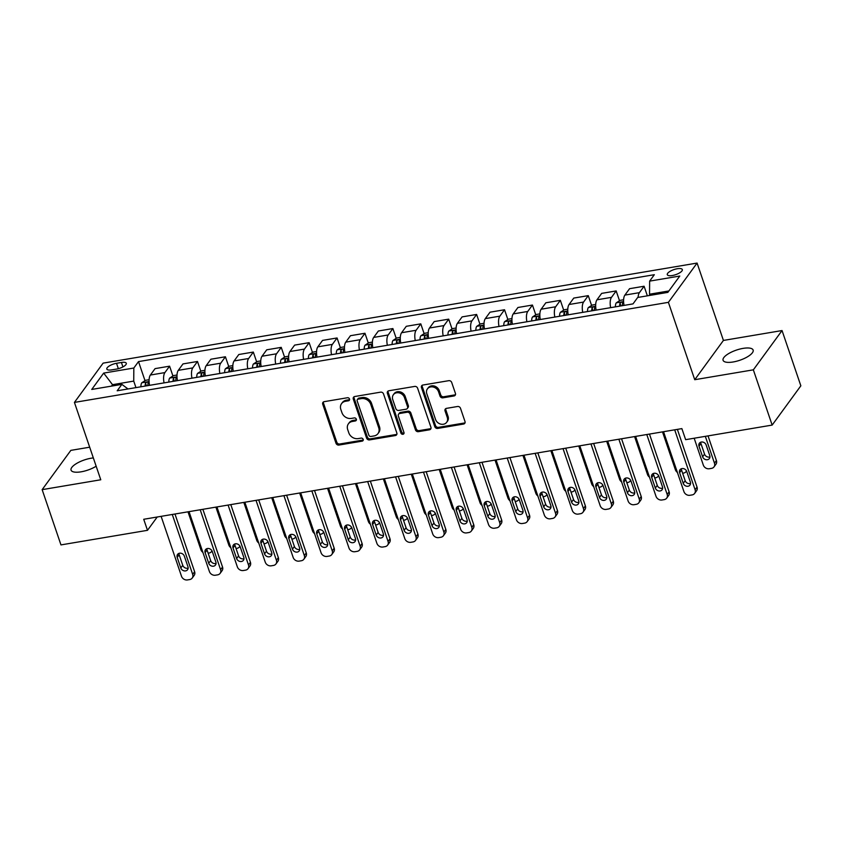 <?xml version="1.0" encoding="UTF-8"?>
<svg xmlns="http://www.w3.org/2000/svg" width="843" height="843" viewBox="0 0 843 843"><rect width="100%" height="100%" fill="white"/><g stroke="black" fill="none" stroke-linecap="round" stroke-linejoin="round"><path stroke-width="1.26" d="M349.508 399.002A1.707 1.444 -143.9 0 0 347.464 397.738L324.176 401.668A2.434 2.065 -143.9 0 0 322.721 404.208L336.009 443.26A2.434 2.065 -143.9 0 0 338.939 445.062L362.227 441.131A1.707 1.444 -143.9 0 0 361.194 438.097L358.18 438.602A7.787 6.607 -143.9 0 1 348.802 432.838L347.695 429.593A7.787 6.607 -143.9 0 1 348.422 423.808A7.787 6.607 -143.9 0 1 352.353 421.468L355.367 420.952A1.707 1.444 -143.9 0 0 354.323 417.917L351.31 418.423A7.787 6.607 -143.9 0 1 341.942 412.67L340.825 409.413A7.787 6.607 -143.9 0 1 341.552 403.639A7.787 6.607 -143.9 0 1 345.482 401.289L348.496 400.783A1.707 1.444 -143.9 0 0 349.508 399.002M743.073 348.38A15.88 5.364 -18.8 0 0 723.083 360.298A15.88 5.364 -18.8 0 0 733.147 361.974A15.88 5.364 -18.8 0 0 753.136 350.066A15.88 5.364 -18.8 0 0 743.073 348.38M93.331 457.928A15.88 5.364 -18.8 0 0 91.044 458.234A15.88 5.364 -18.8 0 0 71.054 470.141A15.88 5.364 -18.8 0 0 81.118 471.817A15.88 5.364 -18.8 0 0 96.155 466.221M677.287 268.738A7.935 2.677 -18.8 0 0 667.287 274.692A7.935 2.677 -18.8 0 0 672.324 275.524A7.935 2.677 -18.8 0 0 682.324 269.57A7.935 2.677 -18.8 0 0 677.287 268.738M453.987 395.968A2.434 2.065 -143.9 0 0 455.441 393.428L451.711 382.48A2.434 2.065 -143.9 0 0 448.771 380.678L422.912 385.03A2.434 2.065 -143.9 0 0 421.458 387.569L434.756 426.621A2.434 2.065 -143.9 0 0 437.686 428.423L463.545 424.061A2.434 2.065 -143.9 0 0 464.999 421.532L460.499 408.297A2.434 2.065 -143.9 0 0 457.57 406.495L446.495 408.36A2.434 2.065 -143.9 0 0 445.041 410.899L447.275 417.454A6.512 5.522 -143.9 0 1 446.674 422.29A6.512 5.522 -143.9 0 1 440.71 424.113A6.512 5.522 -143.9 0 1 435.546 419.435L426.8 393.723A6.512 5.522 -143.9 0 1 427.401 388.897A6.512 5.522 -143.9 0 1 433.376 387.063A6.512 5.522 -143.9 0 1 438.529 391.753L439.983 396.031A2.434 2.065 -143.9 0 0 442.912 397.833L453.987 395.968L454.756 394.903A2.434 2.065 -143.9 0 0 455.494 394.629M694.737 379.708L753.347 369.835L772.156 425.083L800.85 385.809L782.041 330.551L723.42 340.435L697.087 263.069L668.394 302.342L694.737 379.708L723.42 340.435M89.674 447.201L70.844 450.373L42.15 489.646L100.77 479.772L74.426 402.406L668.394 302.342M42.15 489.646L60.959 544.905L147.493 530.321L157.219 517.001M772.156 425.083L685.633 439.667L681.871 428.613L143.721 519.277L147.493 530.321M383.544 393.955A2.434 2.065 -143.9 0 0 380.614 392.153L354.745 396.516A2.434 2.065 -143.9 0 0 353.291 399.055L366.589 438.107A2.434 2.065 -143.9 0 0 369.519 439.909L395.378 435.546A2.434 2.065 -143.9 0 0 396.832 433.007L383.544 393.955M388.834 390.773L414.693 386.421A2.434 2.065 -143.9 0 1 417.622 388.212L430.921 427.264A2.434 2.065 -143.9 0 1 429.466 429.804L418.391 431.669A2.434 2.065 -143.9 0 1 415.462 429.867L410.077 414.029A2.434 2.065 -143.9 0 0 407.148 412.238L399.803 413.47A2.434 2.065 -143.9 0 0 398.349 416.01L403.966 432.501A1.707 1.444 -143.9 0 1 400.889 433.017L387.38 393.312A2.434 2.065 -143.9 0 1 388.834 390.773M111.708 369.877L116.619 369.055A7.692 2.603 -18.8 0 0 126.302 363.28A7.692 2.603 -18.8 0 0 121.424 362.469L116.513 363.301A7.692 2.603 -18.8 0 0 106.829 369.065A7.692 2.603 -18.8 0 0 111.708 369.877M697.087 263.069L103.12 363.133L74.426 402.406M127.999 388.971L121.877 384.366L117.188 390.783L633.009 303.891L637.698 297.463L667.846 292.384L679.785 276.04L649.637 281.119L654.326 274.702L138.515 361.594L133.826 368.022L133.731 381.099L135.955 387.622M121.877 384.366L91.739 389.445L103.678 373.091L133.826 368.022M753.347 369.835L782.041 330.551M112.92 385.873L112.519 384.682L111.466 386.115M133.731 381.099L112.519 384.682L103.678 373.091M668.889 290.951L649.542 294.207L649.953 295.398M145.007 380.657L138.515 361.594M172.92 375.957L169.591 366.178L155.07 368.623L150.381 375.04A9.926 4.046 80.4 0 0 149.538 385.335M200.824 371.257L197.494 361.478L182.984 363.923L178.294 370.34A9.926 4.046 80.4 0 0 177.452 380.636M228.738 366.557L225.408 356.768L210.898 359.213L206.208 365.641A9.926 4.046 80.4 0 0 205.365 375.936M256.651 361.847L253.321 352.068L238.811 354.513L234.112 360.941A9.926 4.046 80.4 0 0 233.279 371.226M284.565 357.147L281.235 347.369L266.725 349.813L262.025 356.231A9.926 4.046 80.4 0 0 261.182 366.526M312.479 352.448L309.149 342.669L294.629 345.114L289.939 351.531A9.926 4.046 80.4 0 0 289.096 361.826M340.393 347.748L337.063 337.959L322.542 340.403L317.853 346.831A9.926 4.046 80.4 0 0 317.01 357.126M368.296 343.038L364.966 333.259L350.456 335.704L345.767 342.132A9.926 4.046 80.4 0 0 344.924 352.416M396.21 338.338L392.88 328.559L378.37 331.004L373.681 337.421A9.926 4.046 80.4 0 0 372.838 347.716M424.124 333.638L420.794 323.86L406.284 326.304L401.584 332.722A9.926 4.046 80.4 0 0 400.752 343.017M452.038 328.939L448.708 319.149L434.187 321.594L429.498 328.022A9.926 4.046 80.4 0 0 428.655 338.317M479.952 324.239L476.622 314.45L462.101 316.894L457.412 323.322A9.926 4.046 80.4 0 0 456.569 333.607M507.865 319.529L504.536 309.75L490.015 312.195L485.326 318.612A9.926 4.046 80.4 0 0 484.483 328.907M535.769 314.829L532.439 305.05L517.929 307.495L513.239 313.912A9.926 4.046 80.4 0 0 512.396 324.207M563.682 310.129L560.353 300.34L545.842 302.785L541.153 309.212A9.926 4.046 80.4 0 0 540.31 319.508M591.596 305.429L588.266 295.64L573.756 298.085L569.057 304.513A9.926 4.046 80.4 0 0 568.224 314.797M619.51 300.719L616.18 290.94L601.66 293.385L596.97 299.802A9.926 4.046 80.4 0 0 596.127 310.098M647.361 295.84L644.094 286.241L629.573 288.685L624.884 295.103A9.926 4.046 80.4 0 0 624.041 305.398M169.591 366.178L164.891 372.595A9.926 4.046 80.4 0 0 164.058 382.891M197.494 361.478L192.805 367.896A9.926 4.046 80.4 0 0 191.962 378.191M225.408 356.768L220.718 363.196A9.926 4.046 80.4 0 0 219.875 373.491M253.321 352.068L248.632 358.496A9.926 4.046 80.4 0 0 247.789 368.781M281.235 347.369L276.546 353.786A9.926 4.046 80.4 0 0 275.703 364.081M309.149 342.669L304.46 349.086A9.926 4.046 80.4 0 0 303.617 359.381M337.063 337.959L332.363 344.387A9.926 4.046 80.4 0 0 331.531 354.682M364.966 333.259L360.277 339.687A9.926 4.046 80.4 0 0 359.434 349.971M392.88 328.559L388.191 334.977A9.926 4.046 80.4 0 0 387.348 345.272M420.794 323.86L416.105 330.277A9.926 4.046 80.4 0 0 415.262 340.572M448.708 319.149L444.019 325.577A9.926 4.046 80.4 0 0 443.176 335.872M476.622 314.45L471.932 320.877A9.926 4.046 80.4 0 0 471.089 331.162M504.536 309.75L499.836 316.167A9.926 4.046 80.4 0 0 499.003 326.462M532.439 305.05L527.75 311.467A9.926 4.046 80.4 0 0 526.907 321.763M560.353 300.34L555.663 306.768A9.926 4.046 80.4 0 0 554.82 317.063M588.266 295.64L583.577 302.068A9.926 4.046 80.4 0 0 582.734 312.353M616.18 290.94L611.491 297.358A9.926 4.046 80.4 0 0 610.648 307.653M644.094 286.241L639.405 292.658A9.926 4.046 80.4 0 0 638.109 297.4M649.542 294.207L649.637 281.119M349.592 399.624A1.707 1.444 -143.9 0 1 349.265 399.719L346.252 400.225A7.787 6.607 -143.9 0 0 342.332 402.575L341.552 403.639M348.422 423.808L349.192 422.754A7.787 6.607 -143.9 0 1 353.122 420.404L356.136 419.898A1.707 1.444 -143.9 0 0 356.463 419.803M323.438 401.942A2.434 2.065 -143.9 0 0 323.491 403.144L336.789 442.196A2.434 2.065 -143.9 0 0 339.718 443.998L363.006 440.067A1.707 1.444 -143.9 0 0 363.333 439.983M354.007 396.79A2.434 2.065 -143.9 0 0 354.071 397.991L367.369 437.043A2.434 2.065 -143.9 0 0 370.298 438.845L396.157 434.482A2.434 2.065 -143.9 0 0 396.895 434.208M358.191 399.15A1.707 1.444 -143.9 0 0 357.179 400.92L368.844 435.199A1.707 1.444 -143.9 0 0 370.899 436.463L374.071 435.926A7.787 6.607 -143.9 0 0 378.001 433.576A7.787 6.607 -143.9 0 0 378.728 427.801L370.751 404.377A7.787 6.607 -143.9 0 0 361.373 398.613L358.191 399.15L358.97 398.086A1.707 1.444 -143.9 0 0 358.106 398.602L357.337 399.656M378.001 433.576L378.781 432.522A7.787 6.607 -143.9 0 0 379.498 426.737L378.728 427.801M358.97 398.086L362.142 397.548A7.787 6.607 -143.9 0 1 371.521 403.312L379.498 426.737M398.57 414.208L399.35 413.144A2.434 2.065 -143.9 0 1 400.573 412.406L407.917 411.173A2.434 2.065 -143.9 0 1 410.847 412.975L416.242 428.813A2.434 2.065 -143.9 0 0 419.171 430.615L430.236 428.75A2.434 2.065 -143.9 0 0 430.973 428.465M388.096 391.047A2.434 2.065 -143.9 0 0 388.149 392.248L401.668 431.953A1.707 1.444 -143.9 0 0 404.039 433.123M404.482 397.601A6.512 5.522 -143.9 0 0 399.329 392.912A6.512 5.522 -143.9 0 0 393.354 394.745A6.512 5.522 -143.9 0 0 392.754 399.571L395.841 408.634A2.434 2.065 -143.9 0 0 398.771 410.436L406.115 409.192A2.434 2.065 -143.9 0 0 407.559 406.653L404.482 397.601L405.251 396.537A6.512 5.522 -143.9 0 0 400.098 391.858A6.512 5.522 -143.9 0 0 394.134 393.681L393.354 394.745M407.338 408.465L408.117 407.401A2.434 2.065 -143.9 0 0 408.339 405.599L407.559 406.653M405.251 396.537L408.339 405.599M427.401 388.897L428.181 387.833A6.512 5.522 -143.9 0 1 434.145 385.999A6.512 5.522 -143.9 0 1 439.298 390.688L440.763 394.977A2.434 2.065 -143.9 0 0 443.692 396.768L454.756 394.903M446.674 422.29L447.454 421.226A6.512 5.522 -143.9 0 0 448.054 416.4L447.275 417.454M445.757 408.634A2.434 2.065 -143.9 0 0 445.821 409.835L448.054 416.4M422.174 385.314A2.434 2.065 -143.9 0 0 422.238 386.505L435.525 425.557A2.434 2.065 -143.9 0 0 438.455 427.359L464.324 423.007A2.434 2.065 -143.9 0 0 465.062 422.722M149.095 379.708L145.533 380.319L141.75 382.817A6.575 2.687 80.4 0 0 140.918 386.789M202.889 552.376A4.963 4.204 -143.9 0 1 200.897 549.72L187.989 511.817M147.841 385.62A6.575 2.687 -99.6 0 1 148.178 382.722C147.757 381.689 146.872 381.837 145.502 383.165A6.575 2.687 80.4 0 0 145.165 386.073M208.137 553.177L209.096 553.019A4.963 4.204 -143.9 0 0 211.604 551.522A4.963 4.204 -143.9 0 0 211.993 550.837M172.278 514.462L192.678 574.378A4.963 4.204 -143.9 0 1 192.215 578.056A4.963 4.204 -143.9 0 1 189.717 579.552L187.483 579.931A4.963 4.204 -143.9 0 1 181.508 576.264L161.118 516.348M192.215 578.056L194.153 575.4A4.963 4.204 36.1 0 0 194.617 571.723L174.965 514.009M187.957 566.759A3.973 3.361 36.1 0 1 187.589 569.699A3.973 3.361 36.1 0 1 183.953 570.816A3.973 3.361 36.1 0 1 180.813 567.961L177.199 557.36A3.973 3.361 36.1 0 1 177.567 554.409A3.973 3.361 36.1 0 1 181.203 553.293A3.973 3.361 36.1 0 1 184.343 556.148L187.957 566.759M188.147 568.077A3.973 3.361 36.1 0 1 182.752 565.316L179.137 554.705A3.973 3.361 36.1 0 1 178.948 553.387M177.009 375.009L173.437 375.609L169.654 378.117A6.575 2.687 80.4 0 0 168.832 382.09M230.803 547.676A4.963 4.204 -143.9 0 1 228.811 545.021L215.903 507.117M175.755 380.92A6.575 2.687 -99.6 0 1 176.092 378.012C175.671 376.99 174.775 377.137 173.416 378.465A6.575 2.687 80.4 0 0 173.068 381.373M236.04 548.477L237.009 548.308A4.963 4.204 -143.9 0 0 239.517 546.822A4.963 4.204 -143.9 0 0 239.907 546.138M204.923 370.309L201.351 370.909L197.568 373.407A6.575 2.687 80.4 0 0 196.746 377.379M258.717 542.976A4.963 4.204 -143.9 0 1 256.725 540.321L243.817 502.407M203.658 376.22A6.575 2.687 -99.6 0 1 204.006 373.312C203.584 372.279 202.689 372.437 201.319 373.765A6.575 2.687 80.4 0 0 200.982 376.673M263.954 543.777L264.923 543.609A4.963 4.204 -143.9 0 0 267.421 542.112A4.963 4.204 -143.9 0 0 267.821 541.438M232.837 365.609L229.264 366.21L225.481 368.707A6.575 2.687 80.4 0 0 224.649 372.68M286.631 538.266A4.963 4.204 -143.9 0 1 284.628 535.621L271.731 497.707M231.572 371.521A6.575 2.687 -99.6 0 1 231.92 368.612C231.498 367.58 230.603 367.727 229.233 369.065A6.575 2.687 80.4 0 0 228.896 371.963M291.868 539.067L292.837 538.909A4.963 4.204 -143.9 0 0 295.335 537.413A4.963 4.204 -143.9 0 0 295.724 536.738M200.191 509.762L220.592 569.678A4.963 4.204 -143.9 0 1 220.128 573.356A4.963 4.204 -143.9 0 1 217.631 574.852L215.397 575.221A4.963 4.204 -143.9 0 1 209.422 571.554L189.022 511.638M220.128 573.356L222.067 570.7A4.963 4.204 36.1 0 0 222.531 567.023L202.878 509.309M215.871 562.06A3.973 3.361 36.1 0 1 215.502 565A3.973 3.361 36.1 0 1 211.867 566.117A3.973 3.361 36.1 0 1 208.727 563.261L205.112 552.65A3.973 3.361 36.1 0 1 205.481 549.71A3.973 3.361 36.1 0 1 209.117 548.593A3.973 3.361 36.1 0 1 212.257 551.448L215.871 562.06M216.061 563.377A3.973 3.361 36.1 0 1 210.666 560.606L207.051 549.994A3.973 3.361 36.1 0 1 206.862 548.677M228.105 505.062L248.495 564.979A4.963 4.204 -143.9 0 1 248.042 568.656A4.963 4.204 -143.9 0 1 245.534 570.153L243.311 570.521A4.963 4.204 -143.9 0 1 237.336 566.854L216.936 506.938M248.042 568.656L249.981 566.001A4.963 4.204 36.1 0 0 250.434 562.323L230.792 504.609M243.785 557.36A3.973 3.361 36.1 0 1 243.416 560.3A3.973 3.361 36.1 0 1 239.781 561.417A3.973 3.361 36.1 0 1 236.641 558.561L233.026 547.95A3.973 3.361 36.1 0 1 233.395 545.01A3.973 3.361 36.1 0 1 237.031 543.893A3.973 3.361 36.1 0 1 240.171 546.749L243.785 557.36M243.975 558.677A3.973 3.361 36.1 0 1 238.58 555.906L234.965 545.295A3.973 3.361 36.1 0 1 234.765 543.977M256.019 500.352L276.409 560.268A4.963 4.204 -143.9 0 1 275.956 563.956A4.963 4.204 -143.9 0 1 273.448 565.442L271.214 565.822A4.963 4.204 -143.9 0 1 265.25 562.155L244.849 502.238M275.956 563.956L277.895 561.301A4.963 4.204 36.1 0 0 278.348 557.623L258.706 499.899M271.699 552.65A3.973 3.361 36.1 0 1 271.33 555.6A3.973 3.361 36.1 0 1 267.684 556.717A3.973 3.361 36.1 0 1 264.544 553.862L260.94 543.25A3.973 3.361 36.1 0 1 261.309 540.31A3.973 3.361 36.1 0 1 264.944 539.193A3.973 3.361 36.1 0 1 268.085 542.049L271.699 552.65M271.889 553.977A3.973 3.361 36.1 0 1 266.483 551.206L262.879 540.595A3.973 3.361 36.1 0 1 262.679 539.278M260.75 360.909L257.178 361.51L253.395 364.007A6.575 2.687 80.4 0 0 252.563 367.98M314.544 533.566A4.963 4.204 -143.9 0 1 312.542 530.911L299.644 493.007M259.486 366.81A6.575 2.687 -99.6 0 1 259.823 363.913C259.412 362.88 258.516 363.027 257.147 364.355A6.575 2.687 80.4 0 0 256.809 367.263M319.782 534.367L320.751 534.209A4.963 4.204 -143.9 0 0 323.248 532.713A4.963 4.204 -143.9 0 0 323.638 532.028M283.922 495.652L304.323 555.569A4.963 4.204 -143.9 0 1 303.859 559.246A4.963 4.204 -143.9 0 1 301.362 560.743L299.128 561.122A4.963 4.204 -143.9 0 1 293.164 557.455L272.763 497.539M303.859 559.246L305.798 556.591A4.963 4.204 36.1 0 0 306.262 552.913L286.62 495.199M299.602 547.95A3.973 3.361 36.1 0 1 299.233 550.89A3.973 3.361 36.1 0 1 295.598 552.007A3.973 3.361 36.1 0 1 292.458 549.151L288.843 538.551A3.973 3.361 36.1 0 1 289.212 535.6A3.973 3.361 36.1 0 1 292.858 534.483A3.973 3.361 36.1 0 1 295.998 537.339L299.602 547.95M299.802 549.267A3.973 3.361 36.1 0 1 294.397 546.506L290.782 535.895A3.973 3.361 36.1 0 1 290.593 534.578M288.654 356.199L285.092 356.8L281.309 359.308A6.575 2.687 80.4 0 0 280.477 363.28M342.458 528.867A4.963 4.204 -143.9 0 1 340.456 526.211L327.548 488.308M287.4 362.111A6.575 2.687 -99.6 0 1 287.737 359.202C287.326 358.18 286.43 358.328 285.06 359.655A6.575 2.687 80.4 0 0 284.723 362.564M347.695 529.667L348.665 529.499A4.963 4.204 -143.9 0 0 351.162 528.013A4.963 4.204 -143.9 0 0 351.552 527.328M311.836 490.953L332.237 550.869A4.963 4.204 -143.9 0 1 331.773 554.546A4.963 4.204 -143.9 0 1 329.276 556.043L327.042 556.422A4.963 4.204 -143.9 0 1 321.067 552.745L300.677 492.828M331.773 554.546L333.712 551.891A4.963 4.204 36.1 0 0 334.176 548.213L314.523 490.5M327.516 543.25A3.973 3.361 36.1 0 1 327.147 546.19A3.973 3.361 36.1 0 1 323.512 547.307A3.973 3.361 36.1 0 1 320.372 544.452L316.757 533.84A3.973 3.361 36.1 0 1 317.126 530.9A3.973 3.361 36.1 0 1 320.761 529.783A3.973 3.361 36.1 0 1 323.902 532.639L327.516 543.25M327.716 544.567A3.973 3.361 36.1 0 1 322.311 541.796L318.696 531.195A3.973 3.361 36.1 0 1 318.506 529.868M316.568 351.499L313.006 352.1L309.223 354.597A6.575 2.687 80.4 0 0 308.39 358.57M370.362 524.167A4.963 4.204 -143.9 0 1 368.37 521.511L355.461 483.597M315.314 357.411A6.575 2.687 -99.6 0 1 315.651 354.503C315.229 353.47 314.344 353.628 312.974 354.956A6.575 2.687 80.4 0 0 312.627 357.864M375.609 524.968L376.568 524.799A4.963 4.204 -143.9 0 0 379.076 523.303A4.963 4.204 -143.9 0 0 379.466 522.628M344.481 346.8L340.909 347.4L337.126 349.898A6.575 2.687 80.4 0 0 336.304 353.87M398.275 519.467A4.963 4.204 -143.9 0 1 396.284 516.812L383.375 478.898M343.227 352.711A6.575 2.687 -99.6 0 1 343.565 349.803C343.143 348.77 342.247 348.918 340.888 350.256A6.575 2.687 80.4 0 0 340.54 353.154M403.512 520.257L404.482 520.099A4.963 4.204 -143.9 0 0 406.99 518.603A4.963 4.204 -143.9 0 0 407.38 517.929M372.395 342.1L368.823 342.701L365.04 345.198A6.575 2.687 80.4 0 0 364.218 349.171M426.189 514.757A4.963 4.204 -143.9 0 1 424.198 512.101L411.289 474.198M371.131 348.001A6.575 2.687 -99.6 0 1 371.478 345.103C371.057 344.07 370.161 344.218 368.791 345.546A6.575 2.687 80.4 0 0 368.454 348.454M431.426 515.558L432.396 515.4A4.963 4.204 -143.9 0 0 434.893 513.903A4.963 4.204 -143.9 0 0 435.294 513.218M400.309 337.39L396.737 337.99L392.954 340.498A6.575 2.687 80.4 0 0 392.121 344.471M454.103 510.057A4.963 4.204 -143.9 0 1 452.101 507.402L439.203 469.498M399.045 343.301A6.575 2.687 -99.6 0 1 399.392 340.393C398.971 339.371 398.075 339.518 396.705 340.846A6.575 2.687 80.4 0 0 396.368 343.754M459.34 510.858L460.31 510.689A4.963 4.204 -143.9 0 0 462.807 509.204A4.963 4.204 -143.9 0 0 463.197 508.519M339.75 486.253L360.151 546.169A4.963 4.204 -143.9 0 1 359.687 549.847A4.963 4.204 -143.9 0 1 357.19 551.343L354.956 551.712A4.963 4.204 -143.9 0 1 348.981 548.045L328.591 488.129M359.687 549.847L361.626 547.191A4.963 4.204 36.1 0 0 362.09 543.514L342.437 485.8M355.43 538.551A3.973 3.361 36.1 0 1 355.061 541.491A3.973 3.361 36.1 0 1 351.426 542.607A3.973 3.361 36.1 0 1 348.285 539.752L344.671 529.141A3.973 3.361 36.1 0 1 345.04 526.201A3.973 3.361 36.1 0 1 348.675 525.084A3.973 3.361 36.1 0 1 351.816 527.939L355.43 538.551M355.62 539.868A3.973 3.361 36.1 0 1 350.224 537.096L346.61 526.485A3.973 3.361 36.1 0 1 346.42 525.168M367.664 481.543L388.065 541.459A4.963 4.204 -143.9 0 1 387.601 545.147A4.963 4.204 -143.9 0 1 385.103 546.633L382.87 547.012A4.963 4.204 -143.9 0 1 376.895 543.345L356.494 483.429M387.601 545.147L389.54 542.492A4.963 4.204 36.1 0 0 390.003 538.814L370.351 481.09M383.344 533.84A3.973 3.361 36.1 0 1 382.975 536.791A3.973 3.361 36.1 0 1 379.339 537.908A3.973 3.361 36.1 0 1 376.199 535.052L372.585 524.441A3.973 3.361 36.1 0 1 372.954 521.501A3.973 3.361 36.1 0 1 376.589 520.384A3.973 3.361 36.1 0 1 379.729 523.24L383.344 533.84M383.533 535.168A3.973 3.361 36.1 0 1 378.138 532.397L374.524 521.785A3.973 3.361 36.1 0 1 374.334 520.468M395.578 476.843L415.968 536.759A4.963 4.204 -143.9 0 1 415.515 540.437A4.963 4.204 -143.9 0 1 413.007 541.933L410.783 542.312A4.963 4.204 -143.9 0 1 404.809 538.645L384.408 478.729M415.515 540.437L417.454 537.781A4.963 4.204 36.1 0 0 417.907 534.104L398.265 476.39M411.258 529.141A3.973 3.361 36.1 0 1 410.889 532.081A3.973 3.361 36.1 0 1 407.253 533.197A3.973 3.361 36.1 0 1 404.113 530.342L400.499 519.741A3.973 3.361 36.1 0 1 400.868 516.791A3.973 3.361 36.1 0 1 404.503 515.684A3.973 3.361 36.1 0 1 407.643 518.529L411.258 529.141M411.447 530.458A3.973 3.361 36.1 0 1 406.052 527.697L402.438 517.086A3.973 3.361 36.1 0 1 402.237 515.768M423.492 472.143L443.882 532.059A4.963 4.204 -143.9 0 1 443.429 535.737A4.963 4.204 -143.9 0 1 440.921 537.233L438.687 537.613A4.963 4.204 -143.9 0 1 432.722 533.935L412.322 474.019M443.429 535.737L445.367 533.082A4.963 4.204 36.1 0 0 445.821 529.404L426.179 471.69M439.161 524.441A3.973 3.361 36.1 0 1 438.803 527.381A3.973 3.361 36.1 0 1 435.157 528.498A3.973 3.361 36.1 0 1 432.016 525.642L428.413 515.031A3.973 3.361 36.1 0 1 428.781 512.091A3.973 3.361 36.1 0 1 432.417 510.974A3.973 3.361 36.1 0 1 435.557 513.83L439.161 524.441M439.361 525.758A3.973 3.361 36.1 0 1 433.955 522.987L430.351 512.386A3.973 3.361 36.1 0 1 430.151 511.058M428.223 332.69L424.651 333.291L420.868 335.788A6.575 2.687 80.4 0 0 420.035 339.761M482.017 505.357A4.963 4.204 -143.9 0 1 480.015 502.702L467.117 464.799M426.958 338.601A6.575 2.687 -99.6 0 1 427.296 335.693C426.885 334.66 425.989 334.819 424.619 336.146A6.575 2.687 80.4 0 0 424.282 339.055M487.254 506.158L488.223 505.99A4.963 4.204 -143.9 0 0 490.721 504.493A4.963 4.204 -143.9 0 0 491.111 503.819M451.395 467.444L471.795 527.36A4.963 4.204 -143.9 0 1 471.332 531.037A4.963 4.204 -143.9 0 1 468.834 532.534L466.601 532.902A4.963 4.204 -143.9 0 1 460.636 529.235L440.236 469.319M471.332 531.037L473.271 528.382A4.963 4.204 36.1 0 0 473.734 524.704L454.092 466.99M467.075 519.741A3.973 3.361 36.1 0 1 466.706 522.681A3.973 3.361 36.1 0 1 463.07 523.798A3.973 3.361 36.1 0 1 459.93 520.942L456.316 510.331A3.973 3.361 36.1 0 1 456.685 507.391A3.973 3.361 36.1 0 1 460.331 506.274A3.973 3.361 36.1 0 1 463.471 509.13L467.075 519.741M467.275 521.058A3.973 3.361 36.1 0 1 461.869 518.287L458.255 507.676A3.973 3.361 36.1 0 1 458.065 506.358M456.126 327.99L452.565 328.591L448.782 331.088A6.575 2.687 80.4 0 0 447.949 335.061M509.931 500.658A4.963 4.204 -143.9 0 1 507.929 498.002L495.02 460.088M454.872 333.902A6.575 2.687 -99.6 0 1 455.209 330.993C454.798 329.961 453.903 330.108 452.533 331.447A6.575 2.687 80.4 0 0 452.196 334.344M515.168 501.448L516.137 501.29A4.963 4.204 -143.9 0 0 518.635 499.794A4.963 4.204 -143.9 0 0 519.025 499.119M479.309 462.733L499.709 522.649A4.963 4.204 -143.9 0 1 499.246 526.338A4.963 4.204 -143.9 0 1 496.748 527.823L494.514 528.203A4.963 4.204 -143.9 0 1 488.54 524.536L468.15 464.619M499.246 526.338L501.185 523.682A4.963 4.204 36.1 0 0 501.648 520.005L481.996 462.28M494.989 515.031A3.973 3.361 36.1 0 1 494.62 517.981A3.973 3.361 36.1 0 1 490.984 519.098A3.973 3.361 36.1 0 1 487.844 516.243L484.23 505.631A3.973 3.361 36.1 0 1 484.599 502.691A3.973 3.361 36.1 0 1 488.234 501.574A3.973 3.361 36.1 0 1 491.374 504.43L494.989 515.031M495.189 516.359A3.973 3.361 36.1 0 1 489.783 513.587L486.169 502.976A3.973 3.361 36.1 0 1 485.979 501.659M484.04 323.291L480.478 323.891L476.695 326.389A6.575 2.687 80.4 0 0 475.863 330.361M537.834 495.947A4.963 4.204 -143.9 0 1 535.842 493.292L522.934 455.389M482.786 329.191A6.575 2.687 -99.6 0 1 483.123 326.294C482.702 325.261 481.817 325.409 480.447 326.736A6.575 2.687 80.4 0 0 480.099 329.645M543.082 496.748L544.041 496.59A4.963 4.204 -143.9 0 0 546.549 495.094A4.963 4.204 -143.9 0 0 546.938 494.409M511.954 318.58L508.382 319.181L504.599 321.689A6.575 2.687 80.4 0 0 503.777 325.661M565.748 491.248A4.963 4.204 -143.9 0 1 563.756 488.592L550.848 450.689M510.7 324.492A6.575 2.687 -99.6 0 1 511.037 321.583C510.616 320.561 509.72 320.709 508.361 322.037A6.575 2.687 80.4 0 0 508.013 324.945M570.985 492.049L571.954 491.89A4.963 4.204 -143.9 0 0 574.462 490.394A4.963 4.204 -143.9 0 0 574.852 489.709M539.868 313.881L536.296 314.481L532.513 316.979A6.575 2.687 80.4 0 0 531.691 320.962M593.662 486.548A4.963 4.204 -143.9 0 1 591.67 483.893L578.762 445.989M538.603 319.792A6.575 2.687 -99.6 0 1 538.951 316.884C538.529 315.851 537.634 316.009 536.264 317.337A6.575 2.687 80.4 0 0 535.927 320.245M598.899 487.349L599.868 487.18A4.963 4.204 -143.9 0 0 602.366 485.684A4.963 4.204 -143.9 0 0 602.766 485.01M567.782 309.181L564.209 309.781L560.426 312.279A6.575 2.687 80.4 0 0 559.594 316.251M621.576 481.848A4.963 4.204 -143.9 0 1 619.573 479.193L606.675 441.279M566.517 315.092A6.575 2.687 -99.6 0 1 566.865 312.184C566.443 311.151 565.548 311.299 564.178 312.637A6.575 2.687 80.4 0 0 563.841 315.535M626.813 482.639L627.782 482.481A4.963 4.204 -143.9 0 0 630.279 480.984A4.963 4.204 -143.9 0 0 630.669 480.31M595.695 304.481L592.123 305.082L588.34 307.579A6.575 2.687 80.4 0 0 587.508 311.552M649.489 477.138A4.963 4.204 -143.9 0 1 647.487 474.483L634.589 436.579M594.431 310.382A6.575 2.687 -99.6 0 1 594.768 307.484C594.357 306.452 593.461 306.599 592.092 307.927A6.575 2.687 80.4 0 0 591.754 310.835M654.726 477.939L655.696 477.781A4.963 4.204 -143.9 0 0 658.193 476.284A4.963 4.204 -143.9 0 0 658.583 475.6M623.599 299.771L620.037 300.371L616.254 302.879A6.575 2.687 80.4 0 0 615.422 306.852M677.403 472.438A4.963 4.204 -143.9 0 1 675.401 469.783L662.493 431.879M622.345 305.682A6.575 2.687 -99.6 0 1 622.682 302.774C622.271 301.752 621.375 301.899 620.005 303.227A6.575 2.687 80.4 0 0 619.668 306.135M682.64 473.239L683.61 473.081A4.963 4.204 -143.9 0 0 686.107 471.585A4.963 4.204 -143.9 0 0 686.497 470.9M705.338 436.347L714.474 463.197A4.963 4.204 -143.9 0 1 714.021 466.885A4.963 4.204 -143.9 0 1 711.513 468.371L709.279 468.75A4.963 4.204 -143.9 0 1 703.315 465.083L694.168 438.223M708.025 435.894L716.413 460.552A4.963 4.204 36.1 0 1 715.96 464.23L714.021 466.885M649.932 295.335L647.814 295.756M700.744 442.206A3.973 3.361 -143.9 0 0 700.944 443.523L704.548 454.135A3.973 3.361 -143.9 0 0 709.954 456.906M709.764 455.578L706.149 444.978A3.973 3.361 -143.9 0 0 703.009 442.122A3.973 3.361 -143.9 0 0 699.374 443.239A3.973 3.361 -143.9 0 0 699.005 446.179L702.619 456.79A3.973 3.361 -143.9 0 0 705.76 459.646A3.973 3.361 -143.9 0 0 709.395 458.529A3.973 3.361 -143.9 0 0 709.764 455.578M507.223 458.034L527.623 517.95A4.963 4.204 -143.9 0 1 527.16 521.627A4.963 4.204 -143.9 0 1 524.662 523.124L522.428 523.503A4.963 4.204 -143.9 0 1 516.453 519.836L496.063 459.92M527.16 521.627L529.098 518.972A4.963 4.204 36.1 0 0 529.562 515.294L509.91 457.58M522.902 510.331A3.973 3.361 36.1 0 1 522.534 513.282A3.973 3.361 36.1 0 1 518.898 514.388A3.973 3.361 36.1 0 1 515.758 511.532L512.144 500.932A3.973 3.361 36.1 0 1 512.512 497.981A3.973 3.361 36.1 0 1 516.148 496.875A3.973 3.361 36.1 0 1 519.288 499.72L522.902 510.331M523.092 511.648A3.973 3.361 36.1 0 1 517.697 508.887L514.082 498.276A3.973 3.361 36.1 0 1 513.893 496.959M535.136 453.334L555.537 513.25A4.963 4.204 -143.9 0 1 555.073 516.928A4.963 4.204 -143.9 0 1 552.576 518.424L550.342 518.803A4.963 4.204 -143.9 0 1 544.367 515.126L523.967 455.209M555.073 516.928L557.012 514.272A4.963 4.204 36.1 0 0 557.476 510.595L537.823 452.881M550.816 505.631A3.973 3.361 36.1 0 1 550.447 508.571A3.973 3.361 36.1 0 1 546.812 509.688A3.973 3.361 36.1 0 1 543.672 506.833L540.057 496.221A3.973 3.361 36.1 0 1 540.426 493.281A3.973 3.361 36.1 0 1 544.062 492.164A3.973 3.361 36.1 0 1 547.202 495.02L550.816 505.631M551.006 506.949A3.973 3.361 36.1 0 1 545.611 504.177L541.996 493.576A3.973 3.361 36.1 0 1 541.807 492.249M563.05 448.634L583.44 508.55A4.963 4.204 -143.9 0 1 582.987 512.228A4.963 4.204 -143.9 0 1 580.479 513.724L578.256 514.093A4.963 4.204 -143.9 0 1 572.281 510.426L551.88 450.51M582.987 512.228L584.926 509.572A4.963 4.204 36.1 0 0 585.379 505.895L565.737 448.181M578.73 500.932A3.973 3.361 36.1 0 1 578.361 503.872A3.973 3.361 36.1 0 1 574.726 504.989A3.973 3.361 36.1 0 1 571.586 502.133L567.971 491.522A3.973 3.361 36.1 0 1 568.34 488.582A3.973 3.361 36.1 0 1 571.975 487.465A3.973 3.361 36.1 0 1 575.116 490.32L578.73 500.932M578.92 502.249A3.973 3.361 36.1 0 1 573.525 499.477L569.91 488.866A3.973 3.361 36.1 0 1 569.71 487.549M590.964 443.924L611.354 503.84A4.963 4.204 -143.9 0 1 610.901 507.528A4.963 4.204 -143.9 0 1 608.393 509.014L606.159 509.393A4.963 4.204 -143.9 0 1 600.195 505.726L579.794 445.81M610.901 507.528L612.84 504.873A4.963 4.204 36.1 0 0 613.293 501.195L593.651 443.481M606.633 496.221A3.973 3.361 36.1 0 1 606.275 499.172A3.973 3.361 36.1 0 1 602.629 500.289A3.973 3.361 36.1 0 1 599.489 497.433L595.885 486.822A3.973 3.361 36.1 0 1 596.254 483.882A3.973 3.361 36.1 0 1 599.889 482.765A3.973 3.361 36.1 0 1 603.03 485.621L606.633 496.221M606.834 497.549A3.973 3.361 36.1 0 1 601.428 494.778L597.824 484.167A3.973 3.361 36.1 0 1 597.624 482.849M618.867 439.224L639.268 499.14A4.963 4.204 -143.9 0 1 638.804 502.818A4.963 4.204 -143.9 0 1 636.307 504.314L634.073 504.694A4.963 4.204 -143.9 0 1 628.109 501.027L607.708 441.11M638.804 502.818L640.743 500.173A4.963 4.204 36.1 0 0 641.207 496.485L621.554 438.771M634.547 491.522A3.973 3.361 36.1 0 1 634.178 494.472A3.973 3.361 36.1 0 1 630.543 495.579A3.973 3.361 36.1 0 1 627.403 492.723L623.788 482.122A3.973 3.361 36.1 0 1 624.157 479.172A3.973 3.361 36.1 0 1 627.793 478.065A3.973 3.361 36.1 0 1 630.943 480.91L634.547 491.522M634.747 492.839A3.973 3.361 36.1 0 1 629.342 490.078L625.727 479.467A3.973 3.361 36.1 0 1 625.538 478.15M646.781 434.524L667.182 494.441A4.963 4.204 -143.9 0 1 666.718 498.118A4.963 4.204 -143.9 0 1 664.221 499.614L661.987 499.994A4.963 4.204 -143.9 0 1 656.012 496.316L635.622 436.411M666.718 498.118L668.657 495.463A4.963 4.204 36.1 0 0 669.121 491.785L649.468 434.071M662.461 486.822A3.973 3.361 36.1 0 1 662.092 489.762A3.973 3.361 36.1 0 1 658.457 490.879A3.973 3.361 36.1 0 1 655.317 488.023L651.702 477.412A3.973 3.361 36.1 0 1 652.071 474.472A3.973 3.361 36.1 0 1 655.706 473.355A3.973 3.361 36.1 0 1 658.847 476.211L662.461 486.822M662.661 488.139A3.973 3.361 36.1 0 1 657.255 485.368L653.641 474.767A3.973 3.361 36.1 0 1 653.451 473.439M674.695 429.825L695.096 489.741A4.963 4.204 -143.9 0 1 694.632 493.418A4.963 4.204 -143.9 0 1 692.135 494.915L689.901 495.284A4.963 4.204 -143.9 0 1 683.926 491.617L663.536 431.7M694.632 493.418L696.571 490.763A4.963 4.204 36.1 0 0 697.035 487.085L677.382 429.372M690.375 482.122A3.973 3.361 36.1 0 1 690.006 485.062A3.973 3.361 36.1 0 1 686.371 486.179A3.973 3.361 36.1 0 1 683.23 483.324L679.616 472.712A3.973 3.361 36.1 0 1 679.985 469.772A3.973 3.361 36.1 0 1 683.62 468.655A3.973 3.361 36.1 0 1 686.76 471.511L690.375 482.122M690.565 483.439A3.973 3.361 36.1 0 1 685.169 480.668L681.555 470.057A3.973 3.361 36.1 0 1 681.365 468.74M164.891 372.595L150.381 375.04M192.805 367.896L178.294 370.34M220.718 363.196L206.208 365.641M248.632 358.496L234.112 360.941M276.546 353.786L262.025 356.231M304.46 349.086L289.939 351.531M332.363 344.387L317.853 346.831M360.277 339.687L345.767 342.132M388.191 334.977L373.681 337.421M416.105 330.277L401.584 332.722M444.019 325.577L429.498 328.022M471.932 320.877L457.412 323.322M499.836 316.167L485.326 318.612M527.75 311.467L513.239 313.912M555.663 306.768L541.153 309.212M583.577 302.068L569.057 304.513M611.491 297.358L596.97 299.802M639.405 292.658L624.884 295.103M118.347 368.676L116.513 363.301M122.93 366.905L121.424 362.469M346.252 400.225L345.482 401.289M356.136 419.898L355.367 420.952M353.122 420.404L352.353 421.468M363.006 440.067L362.227 441.131M339.718 443.998L338.939 445.062M336.789 442.196L336.009 443.26M323.491 403.144L322.721 404.208M349.265 399.719L348.496 400.783M396.157 434.482L395.378 435.546M370.298 438.845L369.519 439.909M367.369 437.043L366.589 438.107M354.071 397.991L353.291 399.055M371.521 403.312L370.751 404.377M362.142 397.548L361.373 398.613M430.236 428.75L429.466 429.804M419.171 430.615L418.391 431.669M416.242 428.813L415.462 429.867M410.847 412.975L410.077 414.029M407.917 411.173L407.148 412.238M400.573 412.406L399.803 413.47M401.668 431.953L400.889 433.017M388.149 392.248L387.38 393.312M443.692 396.768L442.912 397.833M440.763 394.977L439.983 396.031M439.298 390.688L438.529 391.753M445.821 409.835L445.041 410.899M464.324 423.007L463.545 424.061M438.455 427.359L437.686 428.423M435.525 425.557L434.756 426.621M422.238 386.505L421.458 387.569M149.085 381.531L141.835 382.754M146.419 385.862L145.502 383.165M194.617 571.723L192.678 574.378M180.813 567.961L182.752 565.316M177.199 557.36L179.137 554.705M176.998 376.832L169.749 378.054M174.332 381.162L173.416 378.465M204.902 372.132L197.662 373.344M202.236 376.463L201.319 373.765M232.816 367.422L225.576 368.644M230.15 371.752L229.233 369.065M222.531 567.023L220.592 569.678M208.727 563.261L210.666 560.606M205.112 552.65L207.051 549.994M250.434 562.323L248.495 564.979M236.641 558.561L238.58 555.906M233.026 547.95L234.965 545.295M278.348 557.623L276.409 560.268M264.544 553.862L266.483 551.206M260.94 543.25L262.879 540.595M260.729 362.722L253.49 363.944M258.063 367.053L257.147 364.355M306.262 552.913L304.323 555.569M292.458 549.151L294.397 546.506M288.843 538.551L290.782 535.895M288.643 358.022L281.404 359.244M285.977 362.353L285.06 359.655M334.176 548.213L332.237 550.869M320.372 544.452L322.311 541.796M316.757 533.84L318.696 531.195M316.557 353.322L309.307 354.534M313.891 357.653L312.974 354.956M344.471 348.612L337.221 349.834M341.805 352.943L340.888 350.256M372.374 343.912L365.135 345.135M369.708 348.243L368.791 345.546M400.288 339.213L393.049 340.435M397.622 343.544L396.705 340.846M362.09 543.514L360.151 546.169M348.285 539.752L350.224 537.096M344.671 529.141L346.61 526.485M390.003 538.814L388.065 541.459M376.199 535.052L378.138 532.397M372.585 524.441L374.524 521.785M417.907 534.104L415.968 536.759M404.113 530.342L406.052 527.697M400.499 519.741L402.438 517.086M445.821 529.404L443.882 532.059M432.016 525.642L433.955 522.987M428.413 515.031L430.351 512.386M428.202 334.513L420.963 335.725M425.536 338.844L424.619 336.146M473.734 524.704L471.795 527.36M459.93 520.942L461.869 518.287M456.316 510.331L458.255 507.676M456.116 329.803L448.876 331.025M453.45 334.134L452.533 331.447M501.648 520.005L499.709 522.649M487.844 516.243L489.783 513.587M484.23 505.631L486.169 502.976M484.03 325.103L476.78 326.325M481.364 329.434L480.447 326.736M511.943 320.403L504.694 321.626M509.277 324.734L508.361 322.037M539.847 315.704L532.607 316.915M537.181 320.034L536.264 317.337M567.76 310.993L560.521 312.216M565.095 315.324L564.178 312.637M595.674 306.294L588.435 307.516M593.008 310.624L592.092 307.927M623.588 301.594L616.349 302.816M620.922 305.925L620.005 303.227M714.474 463.197L716.413 460.552M704.548 454.135L702.619 456.79M700.944 443.523L699.005 446.179M529.562 515.294L527.623 517.95M515.758 511.532L517.697 508.887M512.144 500.932L514.082 498.276M557.476 510.595L555.537 513.25M543.672 506.833L545.611 504.177M540.057 496.221L541.996 493.576M585.379 505.895L583.44 508.55M571.586 502.133L573.525 499.477M567.971 491.522L569.91 488.866M613.293 501.195L611.354 503.84M599.489 497.433L601.428 494.778M595.885 486.822L597.824 484.167M641.207 496.485L639.268 499.14M627.403 492.723L629.342 490.078M623.788 482.122L625.727 479.467M669.121 491.785L667.182 494.441M655.317 488.023L657.255 485.368M651.702 477.412L653.641 474.767M697.035 487.085L695.096 489.741M683.23 483.324L685.169 480.668M679.616 472.712L681.555 470.057M211.604 551.522L212.036 550.922M239.517 546.822L239.949 546.222M267.421 542.112L267.863 541.522M295.335 537.413L295.777 536.822M323.248 532.713L323.68 532.112M351.162 528.013L351.594 527.412M379.076 523.303L379.508 522.713M406.99 518.603L407.422 518.013M434.893 513.903L435.336 513.303M462.807 509.204L463.25 508.603M490.721 504.493L491.153 503.903M518.635 499.794L519.067 499.204M546.549 495.094L546.981 494.493M574.462 490.394L574.894 489.794M602.366 485.684L602.808 485.094M630.279 480.984L630.722 480.394M658.193 476.284L658.625 475.684M686.107 471.585L686.539 470.984"/></g></svg>
